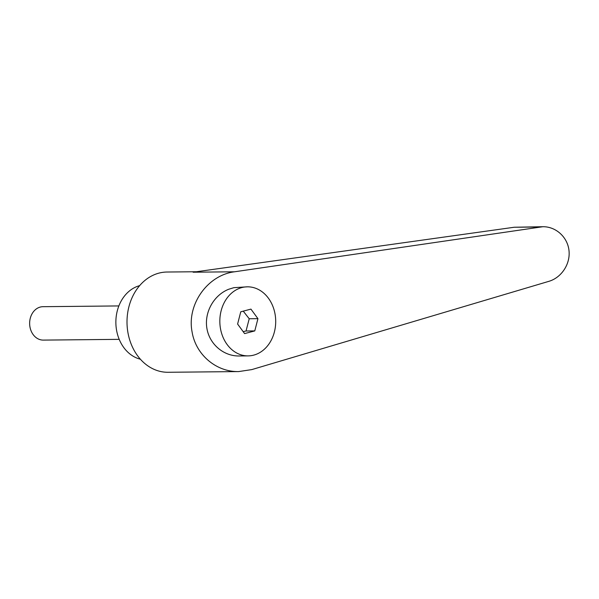 <?xml version="1.0" encoding="UTF-8"?>
<svg xmlns="http://www.w3.org/2000/svg" width="599" height="599" viewBox="0 0 599 599"><rect width="100%" height="100%" fill="white"/><g stroke="black" fill="none" stroke-linecap="round" stroke-linejoin="round"><path stroke-width="0.9" d="M119.201 339.348L43.323 340.105A16.712 13.515 -90.6 0 1 29.95 326.889A16.712 13.515 -90.6 0 1 42.993 306.688L118.872 305.932M241.816 287.58A34.532 27.936 89.4 0 0 220.013 325.122A34.532 27.936 89.4 0 0 248.113 355.888A34.532 27.936 89.4 0 0 253.721 355.125A34.532 27.936 89.4 0 0 275.525 317.59A34.532 27.936 89.4 0 0 247.424 286.824A34.532 27.936 89.4 0 0 241.816 287.58M247.424 286.824L233.887 287.662L228.653 289.28C213.85 295.157 204.304 312.116 206.842 328.027C209.268 343.953 223.375 356.195 239.061 355.978L248.113 355.888M196.465 271.736L167.061 272.028A50.129 40.552 89.4 0 0 127.939 332.632A50.129 40.552 89.4 0 0 168.064 372.279L238.709 371.575L251.82 369.59L548.864 281.335C561.57 277.622 570.525 263.904 568.99 250.524C567.575 237.122 555.932 226.527 542.836 226.722L234.576 271.789C207.471 275.113 186.633 304.659 192.099 331.988C195.776 354.698 216.306 372.136 238.709 371.575M139.649 285.641A37.595 30.414 89.4 0 0 116.565 330.221A37.595 30.414 89.4 0 0 140.383 359.22M243.254 311.143L249.214 318.75L246.047 330.992L243.179 331.644M234.576 271.789L193.103 272.208L514.241 227.246L542.836 226.722M244.602 333.598L237.601 324.044L240.761 311.802L250.936 309.114L257.937 318.668L254.777 330.91L244.602 333.598M257.937 318.668L249.214 318.75M254.777 330.91L246.047 330.992M514.241 227.246L539.28 226.999"/></g></svg>
